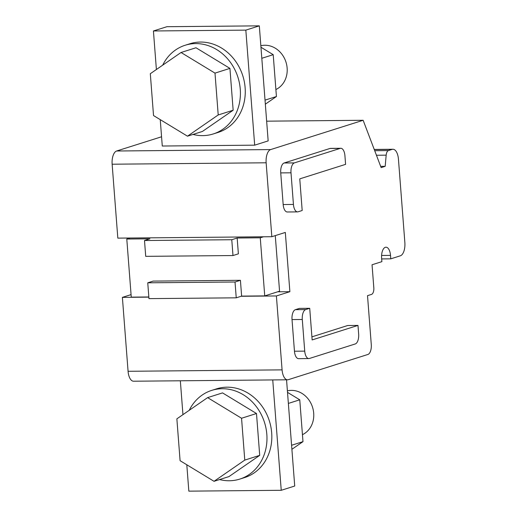 <?xml version="1.0" encoding="UTF-8"?>
<svg xmlns="http://www.w3.org/2000/svg" width="517" height="517" viewBox="0 0 517 517"><rect width="100%" height="100%" fill="white"/><g stroke="black" fill="none" stroke-linecap="round" stroke-linejoin="round"><path stroke-width="0.78" d="M236.243 297.824L148.967 298.626L147.752 282.812L235.022 282.004L236.243 297.824L241.633 296.112L264.736 295.898L279.561 291.207L275.283 235.616M147.752 282.812L153.142 281.099L240.418 280.298L235.022 282.004M130.013 238.014L126.788 239.035L131.26 297.133L148.844 296.971M240.418 280.298L241.633 296.112M264.736 295.898L260.264 237.801L237.161 238.014L238.382 253.834L232.986 255.547L231.771 239.726L144.501 240.528L149.891 238.822L126.788 239.035M277.694 291.795L289.875 291.685L276.395 295.957L282.082 369.868A11.633 5.461 89.5 0 0 287.581 379.795A11.633 5.461 89.5 0 0 288.357 379.665L367.897 354.468A8.724 4.097 89.5 0 0 371.277 344.561L367.516 295.666L371.561 294.386A5.816 2.734 89.5 0 0 373.817 287.782L372.046 264.769L381.882 261.654L381.617 258.203A9.597 4.511 89.5 0 1 385.979 247.197A9.597 4.511 89.5 0 1 390.516 255.385L390.781 258.836L400.352 255.805A11.633 5.461 89.5 0 0 404.863 242.589L398.445 159.184A11.633 5.461 89.5 0 0 392.946 149.258A11.633 5.461 89.5 0 0 392.164 149.387L388.416 150.576A5.816 2.734 89.5 0 0 386.173 155.165L385.184 166.332L381.139 167.611L363.147 120.28L270.656 149.581A11.633 5.461 89.5 0 0 266.145 162.79L271.832 236.708L117.824 238.13L112.137 164.212L266.145 162.79M271.832 236.708L285.319 232.437L289.875 291.685M263.483 236.786L260.264 237.801M237.161 238.014L231.771 239.726M144.501 240.528L145.716 256.348L232.986 255.547M131.066 294.625L122.387 297.378L128.074 371.29A11.633 5.461 89.5 0 0 133.573 381.216L287.581 379.795M161.562 136.772L116.648 150.996A11.633 5.461 89.5 0 0 112.137 164.212M122.387 297.378L148.851 297.133M241.109 296.28L276.395 295.957M340.8 148.282L330.537 148.379A8.724 4.097 89.5 0 0 329.949 148.469L284.117 162.991A8.724 4.097 89.5 0 0 280.737 172.898L283.167 204.538A8.724 4.097 89.5 0 0 287.297 211.983L297.559 211.886A8.724 4.097 89.5 0 0 298.147 211.789L302.187 210.509L299.757 178.869L345.589 164.354L344.929 155.727A8.724 4.097 89.5 0 0 340.8 148.282A8.724 4.097 89.5 0 0 340.218 148.379L294.386 162.894A8.724 4.097 89.5 0 0 291 172.807L293.436 204.441A8.724 4.097 89.5 0 0 297.559 211.886M309.715 308.3L305.67 309.58A8.724 4.097 89.5 0 0 302.29 319.487L304.726 351.127A8.724 4.097 89.5 0 0 308.849 358.565L298.58 358.662A8.724 4.097 89.5 0 1 294.457 351.217L292.021 319.584A8.724 4.097 89.5 0 1 295.401 309.67L299.446 308.39L309.715 308.3L312.145 339.934L357.984 325.413L347.715 325.51L311.913 336.851M266.643 121.172L363.147 120.28M254.681 145.167L268.161 140.895L259.314 25.85L245.833 30.122L254.681 145.167L162.28 146.02L160.244 119.64M380.667 166.371L385.184 166.332M381.675 258.92L390.781 258.836M357.984 325.413L358.649 334.04A8.724 4.097 89.5 0 1 355.269 343.954L309.431 358.475A8.724 4.097 89.5 0 1 308.849 358.565M156.392 69.517L153.426 30.975L166.907 26.703L259.314 25.85M153.426 30.975L245.833 30.122M193.015 134.433A46.524 40.649 -107.6 0 0 213.25 133.955L218.103 132.423A46.524 40.649 -107.6 0 0 245.123 87.69A46.524 40.649 -107.6 0 0 190.004 43.719L185.151 45.257A46.524 40.649 -107.6 0 0 162.674 65.181M180.343 380.783L182.947 414.647M186.805 464.77L188.834 491.15L281.242 490.297L272.743 379.93M219.57 479.563A46.524 40.649 -107.6 0 0 239.804 479.091L244.657 477.553A46.524 40.649 -107.6 0 0 271.677 432.826A46.524 40.649 -107.6 0 0 216.558 388.849L211.705 390.387A46.524 40.649 -107.6 0 0 189.228 410.311M286.547 379.801L294.722 486.025L281.242 490.297M213.25 133.955A46.524 40.649 -107.6 0 0 240.269 89.228A46.524 40.649 -107.6 0 0 185.151 45.257M239.804 479.091A46.524 40.649 -107.6 0 0 266.824 434.358A46.524 40.649 -107.6 0 0 211.705 390.387M187.484 136.184L202.418 131.454L233.154 110.231L229.929 68.386L195.982 47.758L181.04 52.495L150.311 73.711L153.53 115.556L187.484 136.184L218.213 114.961L214.994 73.117L181.04 52.495M214.038 481.314L228.979 476.584L259.708 455.361L256.49 413.516L222.536 392.894L207.601 397.625L176.866 418.848L180.09 460.692L214.038 481.314L244.774 460.098L241.549 418.253L207.601 397.625M265.027 100.13L276.427 96.524L273.209 54.679L260.956 47.234M261.809 58.285L273.209 54.679M265.337 104.175L276.427 96.524M229.929 68.386L214.994 73.117M233.154 110.231L218.213 114.961M256.49 413.516L241.549 418.253M259.708 455.361L244.774 460.098M291.582 445.266L302.981 441.654L299.763 399.809L287.51 392.371M288.363 403.422L299.763 399.809M291.892 449.312L302.981 441.654M260.839 45.729A23.265 20.325 72.4 0 1 274.895 47.971A23.265 20.325 72.4 0 1 287.206 69.433A23.265 20.325 72.4 0 1 275.891 89.538M287.4 390.865A23.265 20.325 72.4 0 1 301.456 393.101A23.265 20.325 72.4 0 1 313.767 414.563A23.265 20.325 72.4 0 1 302.445 434.674M116.648 150.996L270.656 149.581M376.441 155.249L386.173 155.165M374.709 150.699L388.416 150.576M374.276 149.555L392.164 149.387M381.591 255.469L390.516 255.385M128.074 371.29L282.082 369.868M283.167 204.538L293.436 204.441M280.737 172.898L291 172.807M284.117 162.991L294.386 162.894M329.949 148.469L340.218 148.379M294.457 351.217L304.726 351.127M292.021 319.584L302.29 319.487M295.401 309.67L305.67 309.58M374.23 149.432L392.946 149.258"/></g></svg>

